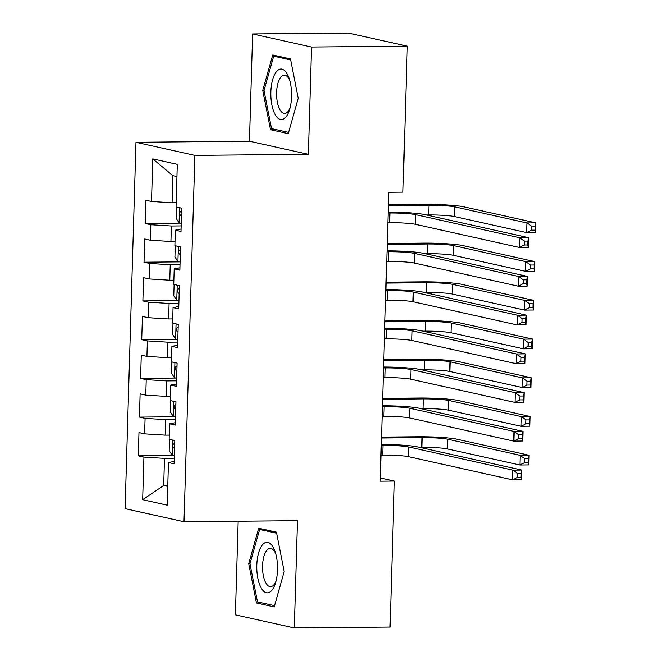 <?xml version="1.0" encoding="UTF-8"?>
<svg xmlns="http://www.w3.org/2000/svg" width="661" height="661" viewBox="0 0 661 661"><rect width="100%" height="100%" fill="white"/><g stroke="black" fill="none" stroke-linecap="round" stroke-linejoin="round"><path stroke-width="0.99" d="M238.167 521.232L235.382 614.854L294.302 627.95L390.048 627.049L394.386 481.051L380.298 477.92M135.968 142.297L125.094 508.648L184.006 521.744L194.879 155.385L135.968 142.297L249.445 141.223L308.356 154.319L311.546 47.047L252.626 33.951L249.445 141.223M252.626 33.951L348.372 33.05L407.292 46.146L311.546 47.047M176.941 176.57L172.876 175.669L152.782 158.896L151.518 201.498L145.866 200.242L145.172 223.476L150.832 224.732L150.369 240.224L144.718 238.968L144.024 262.202L149.683 263.458L149.221 278.95L143.569 277.694L142.875 300.929L148.527 302.184L148.072 317.677L142.421 316.421L141.727 339.655L147.378 340.911L146.924 356.403L141.272 355.147L140.578 378.381L146.23 379.637L145.775 395.129L140.115 393.873L139.43 417.108L145.081 418.363L144.619 433.856L138.967 432.6L138.281 455.834L173.744 455.503M152.782 158.896L177.305 164.349L176.041 206.943L181.692 208.198L181.007 231.441L175.355 230.185L174.892 245.669L180.544 246.925L179.858 270.167L174.207 268.911L173.744 284.395L179.395 285.659L178.71 308.894L173.05 307.638L172.595 323.13L178.247 324.386L177.553 347.62L171.901 346.364L171.447 361.856L177.098 363.112L176.404 386.346L170.753 385.09L170.298 400.583L175.95 401.838L175.256 425.073L169.604 423.817L169.142 439.309L174.801 440.565L174.107 463.799L168.456 462.543L167.192 505.144L142.669 499.691L143.933 457.09L138.281 455.834M407.292 46.146L402.954 192.144L388.775 192.277L380.199 481.183L394.386 481.051M169.274 435.103L165.176 435.136L165.638 419.652L175.421 419.553M144.619 433.856L165.176 435.136M145.081 418.363L165.638 419.652M168.456 462.543L174.182 461.411M170.422 396.377L166.324 396.41L166.787 380.918L176.57 380.827M145.775 395.129L166.324 396.41M146.23 379.637L166.787 380.918M169.604 423.817L175.33 422.685M171.571 357.651L167.473 357.684L167.935 342.191L177.718 342.101M146.924 356.403L167.473 357.684M147.378 340.911L167.935 342.191M170.753 385.09L176.479 383.958M172.719 318.916L168.621 318.957L169.084 303.465L178.867 303.374M148.072 317.677L168.621 318.957M148.527 302.184L169.084 303.465M171.901 346.364L177.627 345.224M173.868 280.19L169.778 280.231L170.232 264.739L180.023 264.648M149.221 278.95L169.778 280.231M149.683 263.458L170.232 264.739M173.05 307.638L178.776 306.497M175.016 241.463L170.926 241.505L171.381 226.012L181.172 225.922M150.369 240.224L170.926 241.505M150.832 224.732L171.381 226.012M174.207 268.911L179.924 267.771M176.165 202.737L172.075 202.778L172.876 175.669M151.518 201.498L172.075 202.778M175.355 230.185L181.073 229.045M308.356 154.319L194.879 155.385M294.302 627.95L297.483 520.678L184.006 521.744M167.778 485.447L163.68 485.488L167.745 486.389M174.273 458.28L164.49 458.379L163.68 485.488L142.669 499.691M143.933 457.09L164.49 458.379M288.254 133.671L298.227 98.274L290.468 58.928L272.72 54.987L262.739 90.383L270.506 129.73L288.254 133.671M276.422 532.171L258.682 528.23L248.701 563.626L256.46 602.972L274.208 606.914L284.189 571.517L276.422 532.171M145.172 223.476L180.643 223.145M144.024 262.202L179.486 261.872M142.875 300.929L178.338 300.598M141.727 339.655L177.189 339.324M140.578 378.381L176.041 378.051M139.43 417.108L174.892 416.777M276.265 129.672L270.506 129.73M264.036 90.375L262.739 90.383M262.219 602.915L256.46 602.972M249.998 563.618L248.701 563.626M387.867 222.716L389.61 222.699A19.442 1.686 -178.3 0 1 415.306 224.302L519.529 247.462L519.819 237.778L528.684 237.696L424.461 214.536A29.167 2.52 1.7 0 0 388.181 212.123M388.156 213.032L389.899 213.016A19.442 1.686 -178.3 0 1 415.595 214.618L519.819 237.778L524.462 241.125L524.347 244.991L527.891 244.958L528.007 241.083L524.462 241.125M528.007 241.083L528.684 237.696L528.395 247.379L519.529 247.462L524.347 244.991M528.395 247.379L527.891 244.958M176.413 207.025L176.074 218.32L179.148 222.897A10.303 0.892 1.7 0 0 181.246 223.22M426.428 214.974L428.692 214.949A19.442 1.686 -178.3 0 1 454.38 216.552L526.759 232.639L527.04 222.955L535.906 222.873L463.535 206.794A29.167 2.52 1.7 0 0 424.998 204.389L388.404 204.728M181.601 211.214A10.303 0.892 -178.3 0 1 181.139 211.156C179.28 212.437 179.238 213.982 180.998 215.8A10.303 0.892 1.7 0 0 181.469 215.858M388.379 205.654L428.972 205.274A19.442 1.686 -178.3 0 1 454.669 206.876L527.04 222.955L531.684 226.293L531.568 230.168L535.121 230.135L535.236 226.26L531.684 226.293M535.236 226.26L535.906 222.873L535.625 232.556L526.759 232.639L531.568 230.168M535.625 232.556L535.121 230.135M386.718 261.442L388.461 261.425A19.442 1.686 -178.3 0 1 414.158 263.028L518.381 286.188L518.67 276.505L527.528 276.422L423.313 253.262A29.167 2.52 1.7 0 0 387.032 250.85M387.007 251.758L388.751 251.742A19.442 1.686 -178.3 0 1 414.447 253.345L518.67 276.505L523.314 279.851L523.198 283.718L526.743 283.685L526.858 279.818L523.314 279.851M526.858 279.818L527.528 276.422L527.247 286.106L518.381 286.188L523.198 283.718M527.247 286.106L526.743 283.685M385.57 300.168L387.313 300.152A19.442 1.686 -178.3 0 1 413.009 301.755L517.233 324.915L517.513 315.239L526.379 315.148L422.164 291.988A29.167 2.52 1.7 0 0 385.884 289.576M385.859 290.485L387.602 290.468A19.442 1.686 -178.3 0 1 413.299 292.071L517.513 315.239L522.157 318.577L522.041 322.444L525.594 322.411L525.71 318.544L522.157 318.577M525.71 318.544L526.379 315.148L526.098 324.832L517.233 324.915L522.041 322.444M526.098 324.832L525.594 322.411M175.264 245.752L174.925 257.046L177.999 261.624A10.303 0.892 1.7 0 0 180.098 261.946M425.279 253.7L427.543 253.684A19.442 1.686 -178.3 0 1 453.231 255.278L525.602 271.365L525.892 261.682L534.757 261.599L462.386 245.52A29.167 2.52 1.7 0 0 423.85 243.116L387.255 243.455M180.453 249.941A10.303 0.892 -178.3 0 1 179.982 249.883C178.131 251.163 178.09 252.709 179.85 254.526A10.303 0.892 1.7 0 0 180.321 254.584M387.222 244.38L427.824 244A19.442 1.686 -178.3 0 1 453.52 245.603L525.892 261.682L530.535 265.028L530.419 268.895L533.972 268.862L534.08 264.995L530.535 265.028M534.08 264.995L534.757 261.599L534.468 271.283L525.602 271.365L530.419 268.895M534.468 271.283L533.972 268.862M174.116 284.478L173.777 295.773L176.851 300.35A10.303 0.892 1.7 0 0 178.949 300.672M424.131 292.426L426.386 292.41A19.442 1.686 -178.3 0 1 452.083 294.013L524.454 310.092L524.743 300.408L533.609 300.325L461.238 284.247A29.167 2.52 1.7 0 0 422.693 281.842L386.107 282.181M179.305 288.667A10.303 0.892 -178.3 0 1 178.834 288.609C176.983 289.89 176.933 291.435 178.701 293.253A10.303 0.892 1.7 0 0 179.172 293.31M386.074 283.106L426.675 282.726A19.442 1.686 -178.3 0 1 452.372 284.329L524.743 300.408L529.387 303.754L529.271 307.621L532.816 307.588L532.931 303.721L529.387 303.754M532.931 303.721L533.609 300.325L533.32 310.009L524.454 310.092L529.271 307.621M533.32 310.009L532.816 307.588M285.726 117.27A25.275 10.378 -90.5 0 0 289.435 110.073A25.275 10.378 -90.5 0 0 289.138 78.419A25.275 10.378 -90.5 0 0 276.67 71.371A25.275 10.378 -90.5 0 0 271.861 104.917A25.275 10.378 -90.5 0 0 285.726 117.27M289.791 80.551A19.136 7.858 -90.5 0 0 284.247 75.156A19.136 7.858 -90.5 0 0 280.999 76.916A19.136 7.858 -90.5 0 0 276.794 98.431A19.136 7.858 -90.5 0 0 284.61 113.428A19.136 7.858 -90.5 0 0 287.857 111.668A19.136 7.858 -90.5 0 0 290.047 107.925M288.601 132.415L271.522 128.622L264.003 90.499L273.679 56.202L290.675 59.977M278.017 56.16L273.679 56.202M271.679 590.513A25.275 10.378 -90.5 0 0 275.389 583.324A25.275 10.378 -90.5 0 0 275.092 551.662A25.275 10.378 -90.5 0 0 262.624 544.614A25.275 10.378 -90.5 0 0 257.815 578.16A25.275 10.378 -90.5 0 0 271.679 590.513M275.744 553.794A19.136 7.858 -90.5 0 0 270.2 548.399A19.136 7.858 -90.5 0 0 266.953 550.159A19.136 7.858 -90.5 0 0 262.748 571.674A19.136 7.858 -90.5 0 0 270.564 586.671A19.136 7.858 -90.5 0 0 273.811 584.911A19.136 7.858 -90.5 0 0 276.001 581.168M274.555 605.658L257.476 601.865L249.957 563.742L259.633 529.444L276.629 533.22M263.97 529.403L259.633 529.444M384.421 338.895L386.164 338.878A19.442 1.686 -178.3 0 1 411.861 340.481L516.084 363.641L516.365 353.966L525.231 353.875L421.007 330.715A29.167 2.52 1.7 0 0 384.735 328.302M384.71 329.211L386.454 329.195A19.442 1.686 -178.3 0 1 412.142 330.797L516.365 353.966L521.008 357.304L520.893 361.17L524.446 361.137L524.553 357.271L521.008 357.304M524.553 357.271L525.231 353.875L524.941 363.558L516.084 363.641L520.893 361.17M524.941 363.558L524.446 361.137M383.273 377.621L385.016 377.605A19.442 1.686 -178.3 0 1 410.712 379.207L514.927 402.367L515.216 392.692L524.082 392.609L419.859 369.441A29.167 2.52 1.7 0 0 383.587 367.029M383.562 367.937L385.305 367.921A19.442 1.686 -178.3 0 1 410.993 369.524L515.216 392.692L519.86 396.03L519.744 399.905L523.289 399.872L523.405 395.997L519.86 396.03M523.405 395.997L524.082 392.609L523.793 402.285L514.927 402.367L519.744 399.905M523.793 402.285L523.289 399.872M172.967 323.212L172.628 334.499L175.702 339.076A10.303 0.892 1.7 0 0 177.801 339.399M422.982 331.153L425.238 331.136A19.442 1.686 -178.3 0 1 450.934 332.739L523.305 348.818L523.595 339.143L532.46 339.052L460.089 322.973A29.167 2.52 1.7 0 0 421.544 320.568L384.958 320.916M178.156 327.393A10.303 0.892 -178.3 0 1 177.685 327.335C175.834 328.616 175.785 330.161 177.553 331.979A10.303 0.892 1.7 0 0 178.016 332.037M384.925 321.833L425.527 321.453A19.442 1.686 -178.3 0 1 451.223 323.055L523.595 339.143L528.238 342.481L528.122 346.347L531.667 346.314L531.783 342.448L528.238 342.481M531.783 342.448L532.46 339.052L532.171 348.735L523.305 348.818L528.122 346.347M532.171 348.735L531.667 346.314M171.81 361.939L171.48 373.225L174.554 377.803A10.303 0.892 1.7 0 0 176.652 378.125M421.834 369.879L424.089 369.863A19.442 1.686 -178.3 0 1 449.786 371.465L522.157 387.544L522.446 377.869L531.312 377.778L458.941 361.699A29.167 2.52 1.7 0 0 420.396 359.295L383.801 359.642M177.008 366.12A10.303 0.892 -178.3 0 1 176.537 366.062C174.686 367.342 174.636 368.888 176.396 370.705A10.303 0.892 1.7 0 0 176.867 370.763M383.777 360.559L424.379 360.179A19.442 1.686 -178.3 0 1 450.075 361.782L522.446 377.869L527.09 381.207L526.974 385.074L530.519 385.041L530.634 381.174L527.09 381.207M530.634 381.174L531.312 377.778L531.023 387.462L522.157 387.544L526.974 385.074M531.023 387.462L530.519 385.041M382.124 416.347L383.867 416.331A19.442 1.686 -178.3 0 1 409.556 417.934L513.779 441.102L514.068 431.418L522.934 431.336L418.71 408.168A29.167 2.52 1.7 0 0 382.438 405.755M382.413 406.664L384.157 406.647A19.442 1.686 -178.3 0 1 409.845 408.25L514.068 431.418L518.711 434.756L518.596 438.631L522.14 438.598L522.256 434.723L518.711 434.756M522.256 434.723L522.934 431.336L522.644 441.011L513.779 441.102L518.596 438.631M522.644 441.011L522.14 438.598M170.662 400.665L170.331 411.952L173.397 416.529A10.303 0.892 1.7 0 0 175.504 416.851M420.685 408.605L422.941 408.589A19.442 1.686 -178.3 0 1 448.637 410.192L521.008 426.271L521.298 416.595L530.163 416.513L457.784 400.426A29.167 2.52 1.7 0 0 419.248 398.021L382.653 398.368M175.859 404.846A10.303 0.892 -178.3 0 1 175.388 404.788C173.537 406.069 173.488 407.614 175.248 409.44A10.303 0.892 1.7 0 0 175.719 409.49M382.628 399.285L423.23 398.905A19.442 1.686 -178.3 0 1 448.918 400.508L521.298 416.595L525.941 419.933L525.826 423.808L529.37 423.775L529.486 419.9L525.941 419.933M529.486 419.9L530.163 416.513L529.874 426.188L521.008 426.271L525.826 423.808M529.874 426.188L529.37 423.775M380.976 455.074L382.719 455.057A19.442 1.686 -178.3 0 1 408.407 456.66L512.63 479.828L512.919 470.145L521.785 470.062L417.562 446.894A29.167 2.52 1.7 0 0 381.29 444.481M381.257 445.398L383.008 445.382A19.442 1.686 -178.3 0 1 408.696 446.985L512.919 470.145L517.563 473.483L517.447 477.358L520.992 477.325L521.108 473.45L517.563 473.483M521.108 473.45L521.785 470.062L521.496 479.737L512.63 479.828L517.447 477.358M521.496 479.737L520.992 477.325M169.513 439.391L169.183 450.678L172.248 455.264A10.303 0.892 1.7 0 0 174.355 455.578M419.537 447.332L421.792 447.315A19.442 1.686 -178.3 0 1 447.489 448.918L519.86 465.005L520.149 455.322L529.015 455.239L456.635 439.152A29.167 2.52 1.7 0 0 418.099 436.747L381.504 437.095M174.711 443.572A10.303 0.892 -178.3 0 1 174.24 443.514C172.389 444.795 172.339 446.349 174.099 448.166A10.303 0.892 1.7 0 0 174.57 448.216M381.48 438.012L422.082 437.632A19.442 1.686 -178.3 0 1 447.77 439.235L520.149 455.322L524.793 458.66L524.677 462.535L528.222 462.502L528.337 458.627L524.793 458.66M528.337 458.627L529.015 455.239L528.726 464.914L519.86 465.005L524.677 462.535M528.726 464.914L528.222 462.502M389.899 213.016L389.61 222.699M415.595 214.618L415.306 224.302M179.519 207.719L179.073 222.782M428.972 205.274L428.692 214.949M454.669 206.876L454.38 216.552M181.469 215.8L180.998 215.8M388.751 251.742L388.461 261.425M414.447 253.345L414.158 263.028M387.602 290.468L387.313 300.152M413.299 292.071L413.009 301.755M178.371 246.446L177.916 261.508M427.824 244L427.543 253.684M453.52 245.603L453.231 255.278M180.321 254.526L179.85 254.526M177.214 285.172L176.768 300.234M426.675 282.726L426.386 292.41M452.372 284.329L452.083 294.013M179.172 293.253L178.701 293.253M386.454 329.195L386.164 338.878M412.142 330.797L411.861 340.481M385.305 367.921L385.016 377.605M410.993 369.524L410.712 379.207M176.066 323.898L175.619 338.961M425.527 321.453L425.238 331.136M451.223 323.055L450.934 332.739M178.024 331.979L177.553 331.979M174.917 362.625L174.471 377.695M424.379 360.179L424.089 369.863M450.075 361.782L449.786 371.465M176.875 370.705L176.396 370.705M384.157 406.647L383.867 416.331M409.845 408.25L409.556 417.934M173.769 401.351L173.322 416.422M423.23 398.905L422.941 408.589M448.918 400.508L448.637 410.192M175.719 409.432L175.248 409.44M383.008 445.382L382.719 455.057M408.696 446.985L408.407 456.66M172.62 440.077L172.174 455.148M422.082 437.632L421.792 447.315M447.77 439.235L447.489 448.918M174.57 448.158L174.099 448.166"/></g></svg>
